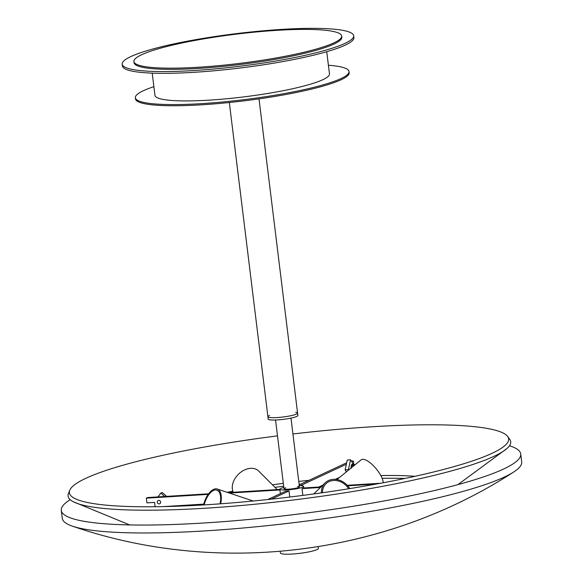<?xml version="1.0" encoding="UTF-8"?>
<svg xmlns="http://www.w3.org/2000/svg" width="583" height="583" viewBox="0 0 583 583"><rect width="100%" height="100%" fill="white"/><g stroke="black" fill="none" stroke-linecap="round" stroke-linejoin="round"><path stroke-width="0.87" d="M259.012 98.87L297.592 413.099A14.954 2.099 173 0 1 277.085 417.559A14.954 2.099 173 0 1 267.918 416.743A14.954 2.099 -7 0 0 280.955 417.239A14.954 2.099 -7 0 0 297.592 413.099A14.954 2.099 -7 0 0 295.69 412.327M349.049 71.52L349.195 72.693A107.651 15.136 173 0 1 201.529 104.816A107.651 15.136 173 0 1 135.504 98.928L135.358 97.755A107.651 15.136 -7 0 0 201.383 103.643A107.651 15.136 -7 0 0 349.049 71.52A107.651 15.136 -7 0 0 328.397 65.252M153.883 86.678A107.651 15.136 -7 0 0 135.358 97.755M326.735 51.705L329.461 73.924A87.916 12.36 173 0 1 243.709 96.909A87.916 12.36 173 0 1 154.947 95.35L152.214 73.13M353.692 35.752L353.91 37.516A116.622 16.397 173 0 1 193.935 72.314A116.622 16.397 173 0 1 122.408 65.937L122.197 64.174A116.622 16.397 -7 0 0 193.724 70.55A116.622 16.397 -7 0 0 353.692 35.752A116.622 16.397 -7 0 0 282.165 29.376A116.622 16.397 -7 0 0 122.197 64.174M341.682 36.029L341.82 37.21A104.656 14.713 173 0 1 198.256 68.437A104.656 14.713 173 0 1 134.068 62.716L133.922 61.543A104.656 14.713 -7 0 0 198.111 67.264A104.656 14.713 -7 0 0 341.682 36.029A104.656 14.713 -7 0 0 277.486 30.309A104.656 14.713 -7 0 0 133.922 61.543M269.572 415.533A14.954 2.099 -7 0 0 267.918 416.743L229.33 102.513M297.592 413.099L297.884 415.446A14.954 2.099 173 0 1 281.239 419.592A14.954 2.099 173 0 1 268.202 419.09L267.918 416.743M297.556 486.368A7.776 1.093 173 0 1 299.422 486.849A7.776 1.093 173 0 1 293.584 488.634A7.776 1.093 173 0 1 283.987 488.743A7.776 1.093 173 0 1 285.685 487.825M283.834 487.468A11.959 1.683 -7 0 0 279.833 489.254A11.959 1.683 -7 0 0 287.171 489.902A11.959 1.683 -7 0 0 303.575 486.339A11.959 1.683 -7 0 0 299.261 485.573M320.993 486.907L303.379 487.986A11.959 1.683 173 0 1 302.016 488.62L302.847 495.397M289.758 497.037L289.008 490.952A11.959 1.683 173 0 1 285.721 491.156L267.699 499.544M318.77 487.045L322.763 485.18M335.254 479.364L339.678 477.309M299.181 484.888L346.674 462.778M351.396 461.117L353.364 460.993L351.782 461.736M346.338 464.265L300.522 485.595M353.75 464.134L353.364 460.993M163.014 506.62L203.729 504.12M279.92 489.975L229.425 493.072M208.204 494.377L146.326 498.166L146.901 502.874L154.582 502.4L155.114 506.744M160.617 502.029A1.793 1.632 65 0 1 159.727 503.756A1.793 1.632 65 0 1 157.323 502.233A1.793 1.632 65 0 1 158.212 500.505A1.793 1.632 65 0 1 160.617 502.029A1.793 1.632 65 0 1 157.49 502.816A1.793 1.632 65 0 1 158.212 500.505A1.793 1.632 65 0 1 160.617 502.029M146.326 498.166L147.681 497.539L208.627 493.801M228.026 492.606L279.855 489.429M290.983 418.106L299.422 486.849A7.776 1.093 173 0 1 288.753 489.166A7.776 1.093 173 0 1 283.987 488.743L275.548 420M376.137 484.072L347.701 485.814M320.388 487.49L302.016 488.62M347.235 485.296L380.626 483.249M289.008 490.952L271.423 499.143M353.283 464.155L350.58 459.805L347.293 460.009L345.107 469.811L346.375 471.858M345.107 469.811L348.394 469.606L348.649 470.015M350.58 459.805L348.394 469.606M157.935 496.905L160.864 493.094L164.676 496.497M160.864 493.094L162.22 492.46L166.614 496.373M233.28 492.285A16.747 12.061 -45 0 1 232.362 485.799A16.747 12.061 -45 0 1 243.22 470.641A16.747 12.061 -45 0 1 258.692 471.057L277.216 489.589M220.061 503.843A15.552 7.535 -71.6 0 0 216.891 490.157A15.552 7.535 -71.6 0 0 204.13 504.907M220.68 503.792A16.747 8.118 -71.6 0 0 217.27 489.02A16.747 8.118 -71.6 0 0 203.518 504.944M348.641 488.773A15.552 13.125 45.8 0 0 325.977 483.722A15.552 13.125 45.8 0 0 322.479 492.737M349.727 488.598A16.747 14.13 45.8 0 0 325.146 482.862A16.747 14.13 45.8 0 0 321.379 492.89M336.901 479.569L361.132 459.856A16.747 6.049 50.9 0 1 373.834 466.145A16.747 6.049 50.9 0 1 383.25 482.76M318.216 546.665L318.42 548.341A19.137 2.689 173 0 1 316.146 549.951A19.137 2.689 173 0 1 294.94 553.85A19.137 2.689 173 0 1 280.43 553.005L280.226 551.329M170.207 506.175A150.706 21.192 -7 0 0 169.332 506.467M414.958 476.311A150.706 21.192 -7 0 0 402.197 475.648A150.706 21.192 -7 0 0 380.786 475.56M309.019 480.312A150.706 21.192 -7 0 0 298.758 481.441M283.323 483.336A150.706 21.192 -7 0 0 272.443 484.816M232.836 491.207A150.706 21.192 -7 0 0 227.064 492.285M404.901 478.468A152.418 21.433 -7 0 0 403.815 478.432A152.418 21.433 -7 0 0 382.113 478.344M300.872 484.101A152.418 21.433 -7 0 0 299.108 484.305M283.673 486.2A152.418 21.433 -7 0 0 274.994 487.366M182.005 505.454A152.418 21.433 -7 0 0 179.615 506.124M277.493 435.865A221.278 31.118 -7 0 0 137.887 461.219A221.278 31.118 -7 0 0 73.378 485.748A221.278 31.118 -7 0 0 69.734 490.296L68.422 493.582A222.99 31.358 -7 0 0 73.32 501.752A222.99 31.358 -7 0 0 293.198 500.01A222.99 31.358 -7 0 0 506.977 448.502A222.99 31.358 -7 0 0 509.753 439.393L507.684 436.521A221.278 31.118 -7 0 0 448.429 425.043A221.278 31.118 -7 0 0 292.928 433.971M69.734 490.296A221.278 31.118 -7 0 0 74.602 498.399A221.278 31.118 -7 0 0 292.79 496.665A221.278 31.118 -7 0 0 504.922 445.565A221.278 31.118 -7 0 0 507.684 436.521M70.208 499.682A231.444 32.546 -7 0 0 61.295 510.38A231.444 32.546 -7 0 0 71.323 518.207A231.444 32.546 -7 0 0 76.956 519.839A231.444 32.546 -7 0 0 374.483 502.677A231.444 32.546 -7 0 0 512.887 463.988A231.444 32.546 -7 0 0 520.736 453.968A231.444 32.546 -7 0 0 509.498 445.747M61.295 510.38L62.264 518.294A231.444 32.546 -7 0 0 72.598 526.223A231.444 32.546 -7 0 0 375.452 510.591A231.444 32.546 -7 0 0 513.55 472.106A231.444 32.546 -7 0 0 521.705 461.882L520.736 453.968M351.789 464.935A2.988 1.181 86.5 0 0 351.083 468.032M351.381 467.792A3.585 1.414 -93.5 0 1 352.577 464.199L353.67 464.134A3.585 1.414 86.5 0 0 352.467 466.903M353.342 466.196A2.988 1.181 -93.5 0 1 354.814 464.994M279.833 489.254L280.372 493.648M303.575 486.339L303.772 487.964M351.068 468.382C351.119 465.292 351.622 463.9 352.577 464.199M354.923 464.913L353.67 464.134M253.233 501.016L217.27 489.02M313.763 493.947L325.146 482.862M73.32 501.752L129.666 524.926M506.977 448.502L457.917 484.626M72.649 526.245C217.816 576.164 384.78 555.665 513.55 472.106"/></g></svg>
